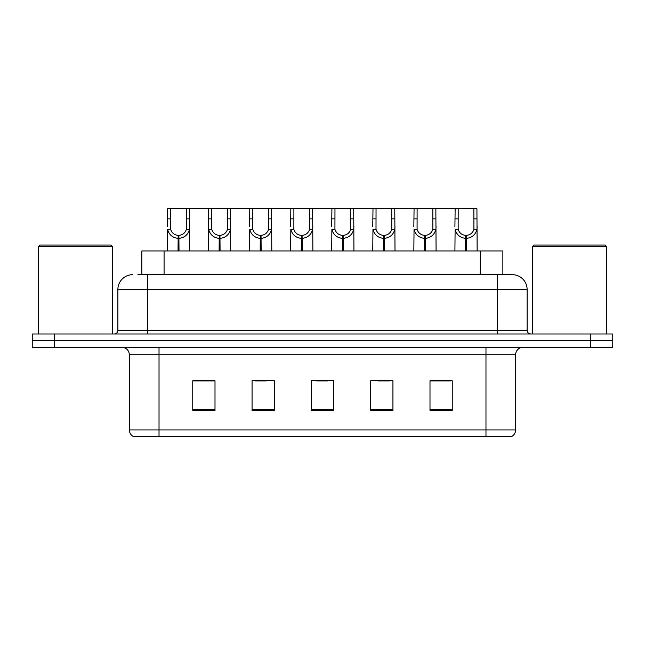 <?xml version="1.0" encoding="UTF-8"?>
<svg xmlns="http://www.w3.org/2000/svg" width="645" height="645" viewBox="0 0 645 645"><rect width="100%" height="100%" fill="white"/><g stroke="black" fill="none" stroke-linecap="round" stroke-linejoin="round"><path stroke-width="0.97" d="M141.835 274.681L141.835 250.953L502.866 250.953L502.866 274.681M515.629 429.925C515.54 432.69 514.331 434.819 512.001 436.302L485.975 436.302L485.975 429.925L515.629 429.925L515.629 354.75A7.417 7.417 0 0 1 523.047 347.333M485.975 436.302L132.999 436.302A7.417 7.417 0 0 1 129.371 429.925L129.371 354.75C128.935 350.251 126.46 347.776 121.953 347.333M54.494 333.989L612.75 333.989L612.75 340.665L32.25 340.665L32.25 347.333L54.494 347.333L54.494 340.665L32.25 340.665L32.25 333.989L54.494 333.989L54.494 340.665L612.75 340.665L612.75 347.333L54.494 347.333M452.242 410.43L452.242 380.768L429.997 380.768L429.997 410.43L452.242 410.43M392.934 410.43L392.934 380.768L370.69 380.768L370.69 410.43L392.934 410.43M215.003 410.43L215.003 380.768L192.758 380.768L192.758 410.43L215.003 410.43M274.31 410.43L274.31 380.768L252.066 380.768L252.066 410.43L274.31 410.43M333.618 410.43L333.618 380.768L311.382 380.768L311.382 410.43L333.618 410.43M472.487 436.302L172.513 436.302M429.997 380.921L451.057 380.921M439.938 380.921L430.521 380.921M255.106 380.921L266.232 380.921M214.035 380.921L204.618 380.921M193.5 380.921L215.003 380.921M378.325 380.921L389.443 380.921M316.719 380.921L327.837 380.921M138.24 274.681L507.099 274.681M137.901 274.681L147.536 274.681L147.536 289.508L117.882 289.508L117.882 330.288A3.709 3.709 0 0 1 114.173 333.989M132.709 274.681A14.827 14.827 0 0 0 117.882 289.508M512.291 274.681A14.827 14.827 0 0 1 527.118 289.508L497.464 289.508L497.464 274.681L512.066 274.681M527.118 289.508L527.118 330.288C527.344 332.538 528.577 333.771 530.827 333.989M178.036 250.953L178.165 235.393C174.36 234.998 171.852 232.982 170.643 229.354L170.683 208.698L189.42 208.698L189.646 250.953M178.036 238.352C172.513 237.731 169.038 234.724 167.603 229.354L167.402 250.953M167.402 226.693L167.627 208.698L170.683 208.698M178.883 250.953L178.883 235.393C182.688 234.998 185.196 232.982 186.405 229.354L186.365 208.698M178.883 235.393L179.012 250.953M178.165 235.393L178.165 250.953M189.646 226.693L189.445 229.354C188.017 234.724 184.535 237.731 179.012 238.352M189.42 208.698L208.706 208.698L208.472 250.953M219.115 250.953L219.244 235.393C215.438 234.998 212.931 232.982 211.721 229.354L211.754 208.698L230.491 208.698L230.717 250.953M219.115 238.352C213.584 237.731 210.109 234.724 208.674 229.354L208.472 226.693M219.953 250.953L219.953 235.393C223.759 234.998 226.266 232.982 227.475 229.354L227.443 208.698M219.953 235.393L220.082 250.953M219.244 235.393L219.244 250.953M230.717 226.693L230.515 229.354C229.088 234.724 225.605 237.731 220.082 238.352M211.754 208.698L208.706 208.698M260.185 250.953L260.314 235.393C256.508 234.998 254.001 232.982 252.792 229.354L252.824 208.698L271.561 208.698L271.787 250.953M260.185 238.352C254.654 237.731 251.179 234.724 249.752 229.354L249.55 250.953M249.55 226.693L249.776 208.698L252.824 208.698M261.023 250.953L261.023 235.393C264.829 234.998 267.336 232.982 268.546 229.354L268.514 208.698M261.023 235.393L261.152 250.953M260.314 235.393L260.314 250.953M271.787 226.693L271.585 229.354C270.158 234.724 266.683 237.731 261.152 238.352M301.255 250.953L301.384 235.393C297.579 234.998 295.071 232.982 293.862 229.354L293.902 208.698L312.632 208.698L312.865 250.953M301.255 238.352C295.733 237.731 292.25 234.724 290.822 229.354L290.621 250.953M290.621 226.693L290.847 208.698L293.902 208.698M302.094 250.953L302.094 235.393C305.899 234.998 308.407 232.982 309.616 229.354L309.584 208.698M302.094 235.393L302.223 250.953M301.384 235.393L301.384 250.953M312.865 226.693L312.664 229.354C311.229 234.724 307.754 237.731 302.223 238.352M342.326 250.953L342.455 235.393C338.649 234.998 336.142 232.982 334.932 229.354L334.973 208.698L353.71 208.698L353.936 250.953M342.326 238.352C336.803 237.731 333.328 234.724 331.893 229.354L331.691 250.953M331.691 226.693L331.917 208.698L334.973 208.698M343.172 250.953L343.172 235.393C346.978 234.998 349.485 232.982 350.695 229.354L350.654 208.698M343.172 235.393L343.301 250.953M342.455 235.393L342.455 250.953M353.936 226.693L353.734 229.354C352.307 234.724 348.824 237.731 343.301 238.352M230.491 208.698L249.776 208.698M271.561 208.698L290.847 208.698M312.632 208.698L331.917 208.698M38.402 246.511L39.885 245.027L111.061 245.027L112.544 246.511L38.402 246.511L38.402 333.989M112.544 246.511L112.544 333.989M532.456 246.511L533.939 245.027L605.115 245.027L606.598 246.511L532.456 246.511L532.456 333.989M606.598 246.511L606.598 333.989M383.404 250.953L383.533 235.393C379.728 234.998 377.22 232.982 376.011 229.354L376.043 208.698L394.78 208.698L395.006 250.953M383.404 238.352C377.873 237.731 374.398 234.724 372.963 229.354L372.762 250.953M372.762 226.693L372.995 208.698L376.043 208.698M384.243 250.953L384.243 235.393C388.048 234.998 390.556 232.982 391.765 229.354L391.733 208.698M384.243 235.393L384.372 250.953M383.533 235.393L383.533 250.953M395.006 226.693L394.805 229.354C393.377 234.724 389.894 237.731 384.372 238.352M424.475 250.953L424.603 235.393C420.798 234.998 418.291 232.982 417.081 229.354L417.113 208.698L435.851 208.698L436.076 250.953M424.475 238.352C418.944 237.731 415.469 234.724 414.042 229.354L413.84 250.953M413.84 226.693L414.066 208.698L417.113 208.698M425.313 250.953L425.313 235.393C429.119 234.998 431.626 232.982 432.835 229.354L432.803 208.698M425.313 235.393L425.442 250.953M424.603 235.393L424.603 250.953M436.076 226.693L435.875 229.354C434.448 234.724 430.973 237.731 425.442 238.352M465.545 250.953L465.674 235.393C461.868 234.998 459.361 232.982 458.152 229.354L458.192 208.698L476.921 208.698L477.155 250.953M465.545 238.352C460.022 237.731 456.539 234.724 455.112 229.354L454.91 250.953M454.91 226.693L455.136 208.698L458.192 208.698M466.383 250.953L466.383 235.393C470.197 234.998 472.696 232.982 473.906 229.354L473.873 208.698M466.383 235.393L466.512 250.953M465.674 235.393L465.674 250.953M477.155 226.693L476.953 229.354C475.518 234.724 472.043 237.731 466.512 238.352M353.71 208.698L372.995 208.698M394.78 208.698L414.066 208.698M435.851 208.698L455.136 208.698M164.08 274.681L164.08 250.953M480.622 274.681L480.622 250.953M485.975 347.333L485.975 354.75L129.371 354.75M515.629 354.75L485.975 354.75L485.975 429.925L159.025 429.925L159.025 436.302M129.371 429.925L159.025 429.925L159.025 347.333M590.506 347.333L590.506 333.989M333.618 409.398L311.382 409.398M274.31 409.398L252.066 409.398M215.003 409.398L192.758 409.398M392.934 409.398L370.69 409.398M452.242 409.398L429.997 409.398M147.536 333.989L147.536 330.288L527.118 330.288M117.882 330.288L147.536 330.288L147.536 289.508L497.464 289.508L497.464 333.989M170.683 218.865L167.627 218.865M170.643 229.354L167.603 229.354M189.445 229.354L186.405 229.354M189.42 218.865L186.365 218.865M211.754 218.865L208.706 218.865M211.721 229.354L208.674 229.354M230.515 229.354L227.475 229.354M230.491 218.865L227.443 218.865M252.824 218.865L249.776 218.865M252.792 229.354L249.752 229.354M271.585 229.354L268.546 229.354M271.561 218.865L268.514 218.865M293.902 218.865L290.847 218.865M293.862 229.354L290.822 229.354M312.664 229.354L309.616 229.354M312.632 218.865L309.584 218.865M334.973 218.865L331.917 218.865M334.932 229.354L331.893 229.354M353.734 229.354L350.695 229.354M353.71 218.865L350.654 218.865M376.043 218.865L372.995 218.865M376.011 229.354L372.963 229.354M394.805 229.354L391.765 229.354M394.78 218.865L391.733 218.865M417.113 218.865L414.066 218.865M417.081 229.354L414.042 229.354M435.875 229.354L432.835 229.354M435.851 218.865L432.803 218.865M458.192 218.865L455.136 218.865M458.152 229.354L455.112 229.354M476.953 229.354L473.906 229.354M476.921 218.865L473.873 218.865"/></g></svg>
